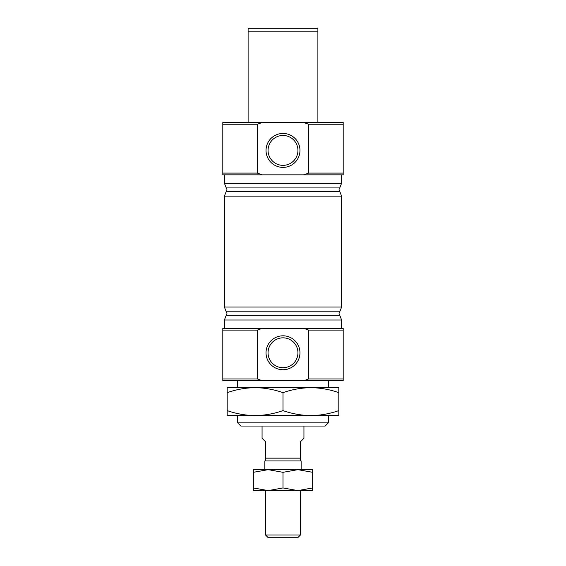 <?xml version="1.0" encoding="UTF-8"?>
<svg xmlns="http://www.w3.org/2000/svg" width="566" height="566" viewBox="0 0 566 566"><rect width="100%" height="100%" fill="white"/><g stroke="black" fill="none" stroke-linecap="round" stroke-linejoin="round"><path stroke-width="0.85" d="M257.36 330.105L222.813 330.105L222.813 328.358L262.214 328.358L257.36 330.105L257.36 378.951L262.214 380.692L303.786 380.692L308.64 378.951L343.187 378.951L343.187 380.692L303.786 380.692M283 335.808A16.973 16.973 0 0 1 297.695 361.264A16.973 16.973 0 0 1 268.305 361.264A16.973 16.973 0 0 1 283 335.808M262.214 328.358L303.786 328.358L308.64 330.105L308.64 378.951M248.106 122.504L248.106 28.3L317.894 28.3L317.894 122.504M222.813 330.105L222.813 380.692L262.214 380.692M248.106 31.788L317.894 31.788M283 337.838A14.942 14.942 0 0 1 295.94 360.252A14.942 14.942 0 0 1 270.06 360.252A14.942 14.942 0 0 1 283 337.838M283 135.472A14.942 14.942 0 0 1 295.94 157.886A14.942 14.942 0 0 1 270.06 157.886A14.942 14.942 0 0 1 283 135.472M283 133.449A16.973 16.973 0 0 1 297.695 158.905A16.973 16.973 0 0 1 268.305 158.905A16.973 16.973 0 0 1 283 133.449M237.642 380.692L237.642 387.675L310.911 387.675C320.427 387.802 329.73 389.465 338.822 392.655L338.822 387.675L310.911 387.675C301.416 387.802 292.113 389.465 283 392.655L283 410.598C273.887 413.788 264.584 415.451 255.089 415.585L237.642 415.585L237.642 422.837L328.358 422.837L328.358 415.585L310.911 415.585C301.395 415.451 292.091 413.788 283 410.598M328.358 422.837L325.146 426.049L240.854 426.049L237.642 422.837M262.214 174.837L222.813 174.837L222.813 173.097L257.36 173.097L262.214 174.837L303.786 174.837L308.64 173.097L343.187 173.097L343.187 174.837L303.786 174.837M308.64 173.097L308.64 124.251L303.786 122.504L222.813 122.504L222.813 173.097M262.214 122.504L257.36 124.251L257.36 173.097M222.813 124.251L257.36 124.251M308.64 124.251L343.187 124.251L343.187 173.097M303.786 122.504L343.187 122.504L343.187 124.251M224.384 174.837L224.384 183.186L226.251 187.933C227.15 189.094 227.15 190.247 226.251 191.4L224.384 196.154L224.384 307.048L226.251 311.795C227.15 312.948 227.15 314.109 226.251 315.262L224.384 320.009L224.384 328.358M303.786 328.358L343.187 328.358L343.187 378.951M308.64 330.105L343.187 330.105M222.813 378.951L257.36 378.951M264.86 469.667L264.86 460.943L265.553 460.943L265.553 458.149L300.447 458.149L300.447 441.749L303.935 438.261L303.935 426.049M300.447 458.149L300.447 460.943L301.14 460.943L301.14 469.667M262.065 426.049L262.065 438.261L265.553 441.749L265.553 458.149M265.553 460.943L300.447 460.943M253.342 487.949L253.342 490.595L268.171 490.595L253.342 487.949L253.342 469.667L297.829 469.667L312.658 472.313L312.658 469.667L297.829 469.667L283 472.313L283 487.949L268.171 490.595L297.829 490.595L283 487.949M265.553 490.595L265.553 535.026L300.447 535.026L300.447 490.595M300.447 535.026L297.773 537.7L268.227 537.7L265.553 535.026M312.658 487.949L297.829 490.595L312.658 490.595L312.658 472.313M253.342 472.313L268.171 469.667L283 472.313M338.822 410.598C329.709 413.788 320.406 415.451 310.911 415.585L338.822 415.585L338.822 392.655M328.358 380.692L328.358 387.675L310.911 387.675M227.178 410.598L227.178 415.585L255.089 415.585C245.573 415.451 236.27 413.788 227.178 410.598L227.178 387.675L255.089 387.675C264.605 387.802 273.909 389.465 283 392.655M255.089 415.585L310.911 415.585M227.178 392.655C236.291 389.465 245.594 387.802 255.089 387.675M224.384 320.009L341.616 320.009L341.616 328.358M226.251 315.262L339.749 315.262L341.616 320.009M226.251 311.795L339.749 311.795C338.85 312.948 338.85 314.109 339.749 315.262M224.384 307.048L341.616 307.048L339.749 311.795M224.384 196.154L341.616 196.154L341.616 307.048M226.251 191.4L339.749 191.4L341.616 196.154M226.251 187.933L339.749 187.933C338.85 189.094 338.85 190.247 339.749 191.4M224.384 183.186L341.616 183.186L339.749 187.933M341.616 174.837L341.616 183.186"/></g></svg>
